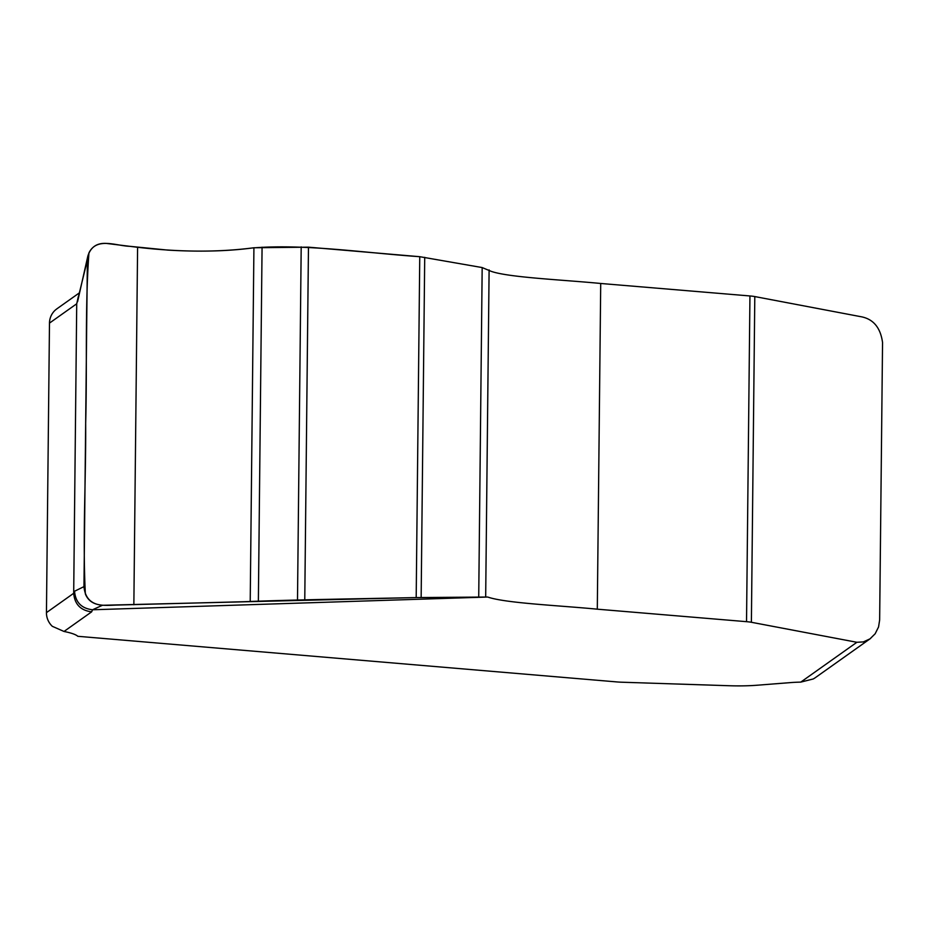 <?xml version="1.0" encoding="UTF-8"?>
<svg xmlns="http://www.w3.org/2000/svg" width="929" height="929" viewBox="0 0 929 929"><rect width="100%" height="100%" fill="white"/><g stroke="black" fill="none" stroke-linecap="round" stroke-linejoin="round"><path stroke-width="1.39" d="M93.26 609.749L487.702 597.033L416.192 597.579L102.434 605.278L92.528 609.761C81.497 608.472 75.504 602.294 74.541 591.239L83.958 586.64L87.372 260.004L76.724 303.771L49.481 323.106L46.45 612.629L73.693 593.294L76.724 303.771L78.373 296.397M74.541 591.239L73.693 593.294C74.668 604.291 80.66 610.481 91.657 611.839L64.008 631.465C71.254 632.916 75.864 634.519 77.815 636.295L617.065 681.944A15.201 1.928 -179.4 0 0 622.024 682.223L729.532 685.741A36.486 4.633 -179.4 0 0 756.798 685.254L790.463 682.606A30.402 3.867 0.6 0 1 800.763 682.118L856.886 642.287L751.387 622.279A15.201 1.928 -179.4 0 0 746.533 621.675L597.301 609.18C558.91 605.464 505.422 603.188 487.702 597.033M77.571 301.716L87.849 256.079C90.67 247.149 96.79 242.922 106.22 243.398L137.597 247.288C179.889 252.223 218.663 252.374 253.919 247.764L308.463 247.172L419.757 256.694L482.174 267.564L491.116 271.314C508.535 277.481 562.347 279.768 600.715 283.473L749.947 295.956A15.201 1.928 0.6 0 1 754.801 296.572L860.289 316.58C873.039 318.693 880.46 327.345 882.55 342.511L879.647 619.968L878.555 626.97L875.153 633.775L870.009 638.85L863.366 641.904L856.886 642.287M87.849 256.079L87.372 260.004M83.958 586.64C85.027 598.044 91.193 604.245 102.434 605.278M133.857 604.767L137.597 247.288M250.215 601.458L253.919 247.764M64.008 631.465L52.303 626.309A18.243 17.825 -125.4 0 1 46.45 612.629M49.481 323.106A18.243 17.825 -125.4 0 1 55.612 309.821L56.901 308.811M870.624 638.42L815.534 677.52A24.328 23.771 -125.4 0 1 813.212 678.971L800.763 682.118M416.192 597.579L419.757 256.694C364.319 252.897 305.386 243.677 252.409 247.973C227.373 251.271 199.12 251.968 167.673 250.087L129.758 246.313C116.171 245.93 96.813 236.86 88.929 252.92C84.911 309.125 87.233 366.618 85.665 423.322C86.037 480.142 82.53 537.322 85.352 593.898C90.949 608.03 106.8 605.22 118.146 605.023L244.083 601.713C296.618 599.611 359.384 598.822 416.192 597.579L419.757 256.694M92.528 609.761L91.657 611.839M746.533 621.675L749.947 295.956M597.301 609.18L600.715 283.473M751.387 622.279L754.801 296.572M258.367 601.168L262.071 247.207M297.501 599.995L301.193 246.893M304.77 599.82L308.463 247.172M421.151 597.51L424.716 257.333M478.725 596.906L482.174 267.564M485.681 596.941L489.107 269.886M56.866 308.834L79.174 293.007"/></g></svg>
